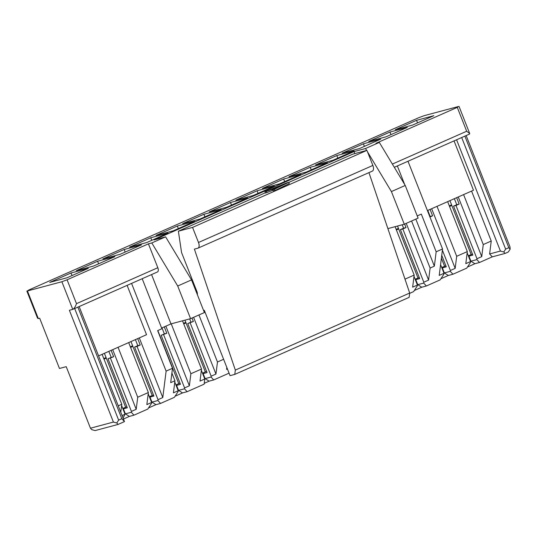 <?xml version="1.0" encoding="UTF-8"?>
<svg xmlns="http://www.w3.org/2000/svg" width="537" height="537" viewBox="0 0 537 537"><rect width="100%" height="100%" fill="white"/><g stroke="black" fill="none" stroke-linecap="round" stroke-linejoin="round"><path stroke-width="0.81" d="M288.819 182.399L352.742 154.153L366.919 150.36L372.859 165.436A5.41 2.772 66.2 0 1 372.349 171.108L197.985 248.154A5.41 2.772 -113.8 0 1 197.77 248.228L194.394 249.128L235.327 370.087L409.691 293.041L368.939 172.612M203.604 310.534L204.328 310.346L230.058 375.658L234.783 374.396L235.327 370.087M197.985 248.154A5.41 2.772 -113.8 0 0 198.495 242.482L192.555 227.406L178.378 231.199L181.566 252.565L196.904 291.504A4.061 2.081 66.2 0 1 197.321 294.578M409.691 293.041L409.147 297.35L234.783 374.396M178.378 231.199L265.338 192.776M366.919 150.36L192.555 227.406M407.992 161.261L442.542 248.973L436.165 251.793L421.323 214.109L417.236 215.914M404.28 224.224L391.413 191.568L405.24 185.46L418.101 218.116L404.28 224.224L387.889 228.614M354.816 153.602L354.024 151.588L154.139 239.911L165.618 236.837L191.534 279.891L204.402 312.547L190.575 318.656L170.994 323.892L161.624 328.033M142.191 278.71L161.899 328.738L157.65 330.617L172.491 368.301L166.114 371.121L131.565 283.402M289.275 183.553L275.025 190.514L273.588 190.897L273.098 189.642L276.756 187.863L264.963 191.816L286.865 182.808L288.778 182.298L289.275 183.553M273.306 190.172L265.459 193.078L264.963 191.816M191.534 279.891L177.713 285.999L190.575 318.656M266.896 192.689L266.399 191.434M272.467 190.393L271.97 189.138M275.025 190.514L274.528 189.259L273.098 189.642M288.778 182.298L274.528 189.259M354.024 151.588L365.502 148.521L379.323 142.412L375.947 143.312L457.282 107.373L458.444 106.507L424.008 115.724L418.793 117.677L28.602 290.087L27.441 290.953L61.876 281.737L67.085 279.79L148.42 243.852L151.796 242.946L165.618 236.837M67.038 277.763L49.746 282.388L71.012 272.997L88.296 268.372L67.038 277.763M93.613 266.023L76.328 270.648L97.593 261.25L114.878 256.626L93.613 266.023M120.194 254.276L102.909 258.901L124.175 249.504L141.459 244.879L120.194 254.276M146.776 242.529L129.491 247.154L150.756 237.763L168.041 233.132L146.776 242.529M173.357 230.782L156.072 235.414L177.331 226.017L194.616 221.392L173.357 230.782M199.932 219.042L182.647 223.667L203.912 214.27L221.197 209.645L199.932 219.042M412.57 125.081L395.286 129.706L416.551 120.315L433.836 115.683L412.57 125.081M385.996 136.828L368.711 141.453L389.969 132.055L407.254 127.43L385.996 136.828M359.414 148.574L342.129 153.199L363.395 143.802L380.679 139.177L359.414 148.574M332.833 160.315L315.548 164.94L336.813 155.549L354.098 150.924L332.833 160.315M306.251 172.062L288.966 176.686L310.232 167.289L327.516 162.664L306.251 172.062M279.676 183.808L262.392 188.433L283.65 179.036L300.935 174.411L279.676 183.808M253.095 195.549L235.81 200.18L257.075 190.783L274.36 186.158L253.095 195.549M226.513 207.295L209.229 211.92L230.494 202.523L247.779 197.898L226.513 207.295M391.413 191.568L367.509 151.857M366.65 150.434L365.502 148.521M273.749 188.4L286.281 183.231L278.052 187.245L273.749 188.4M161.993 327.872L164.369 333.907L166.799 333.255L164.282 326.865M189.662 318.897L190.95 322.16L193.38 321.509L192.004 318.025M402.24 224.775L403.589 228.205L406.019 227.554L404.643 224.063M151.796 242.946L177.713 285.999M72.025 275.562L71.012 272.997M98.607 263.815L97.593 261.25M125.181 252.068L124.175 249.504M151.763 240.328L150.756 237.763M178.344 228.581L177.331 226.017M204.926 216.834L203.912 214.27M417.564 122.879L416.551 120.315M390.983 134.626L389.969 132.055M364.401 146.366L363.395 143.802M337.82 158.113L336.813 155.549M311.245 169.86L310.232 167.289M284.664 181.6L283.65 179.036M258.082 193.347L257.075 190.783M231.501 205.094L230.494 202.523M26.85 291.034L37.523 318.132L38.322 318.589L39.671 318.226L59.466 368.469L66.219 366.664L90.458 428.211L113.414 422.069L69.38 310.279L72.925 309.312L157.442 271.97A4.061 2.081 66.2 0 1 157.281 272.024M61.876 281.737L72.757 309.372C74.086 308.715 75.334 306.808 76.489 303.653L67.085 279.79M76.489 303.653L157.824 267.715L148.42 243.852M392.366 164.08L466.68 131.243L469.707 133.532L469.331 134.143M466.156 135.559L509.989 246.839L510.15 249.155L508.284 252.014L505.095 253.424L492.268 256.854L479.507 262.492L474.916 263.721L467.485 267.01M405.24 185.46L379.323 142.412M164.369 333.907L161.181 335.316L166.799 333.255M190.95 322.16L187.762 323.569L193.38 321.509M403.589 228.205L400.401 229.614L402.831 228.963L406.019 227.554M157.824 267.715A4.061 2.081 66.2 0 1 157.442 271.97M151.568 274.568L170.994 323.892M113.414 422.069L116.771 422.975L118.093 424.425L95.136 430.573L91.787 429.66L90.458 428.211M116.771 422.975L118.63 420.115L74.683 308.54M464.874 136.123L508.828 247.705L510.15 249.155M176.156 385.532L180.479 384.304L161.181 335.316M202.738 373.786L207.054 372.557L187.762 323.569M108.83 351.366L111.206 357.394L113.643 356.749L111.119 350.352M135.411 339.619L137.787 345.653L140.217 345.002L137.7 338.605M454.369 198.683L456.745 204.711L459.175 204.06L456.658 197.67M427.794 210.423L430.171 216.458L432.6 215.807L430.077 209.417M118.093 424.425L124.47 421.605L121.825 418.706L118.63 420.115M229.071 373.155L213.706 379.941L209.115 381.169L204.248 383.324M176.559 385.351L178.539 390.379L184.48 388.788L184.587 387.922L189.373 385.808L190.89 373.739L201.523 369.04L200.006 381.109L204.792 378.994L204.141 384.17L187.131 391.688L182.54 392.916L175.102 396.199M174.78 382.042L178.21 390.741L178.103 391.607L174.371 397.326L160.55 403.435L155.958 404.663L148.521 407.945M148.205 393.789L151.629 402.488L151.521 403.347L147.789 409.066L133.968 415.175L129.377 416.403L123.45 419.021M467.163 252.853L470.587 261.553L470.479 262.412L466.747 268.131L452.926 274.239L448.335 275.468L440.904 278.75M442.542 248.973L439.226 275.407L444.012 273.293L443.898 274.159L440.172 279.878L426.351 285.986L421.76 287.214L414.322 290.497M404.985 279.139L414.161 275.085L412.644 287.154L417.43 285.04L417.323 285.899L413.591 291.618L409.65 293.363M121.825 418.706L77.872 307.13M508.828 247.705L505.639 249.114L503.773 251.974L505.095 253.424M461.686 137.532L505.639 249.114M449.315 205.879L451.597 204.872M157.831 330.537L178.754 383.653L180.083 383.297M178.754 383.653L175.914 384.908M184.587 387.922L163.61 334.665M184.95 320.159L205.335 371.906L206.658 371.55M205.335 371.906L202.489 373.161M203.14 373.604L205.121 378.632L211.061 377.041L211.169 376.182L190.192 322.918M111.206 357.394L108.018 358.803L113.643 356.749M104.01 359.166L106.299 358.152L104.393 353.326M137.787 345.653L134.599 347.063L137.029 346.412L140.217 345.002M130.592 347.419L132.874 346.412L130.974 341.579M456.745 204.711L453.557 206.121L455.987 205.47L459.175 204.06M449.55 206.483L451.832 205.47L449.932 200.643M430.171 216.458L429.801 216.619M429.942 216.982L432.6 215.807M396.387 229.97L398.676 228.963L397.521 226.037M421.76 287.214L417.759 284.67L417.356 284.852M426.351 285.986L423.7 283.08L417.759 284.67L415.779 279.649L415.376 279.824M448.335 275.468L444.341 272.93L443.931 273.105M452.926 274.239L450.281 271.339L444.341 272.93L442.36 267.903L441.958 268.084M470.587 261.553L465.807 263.66L467.318 251.591L456.685 256.29L455.175 268.359L450.389 270.473L450.281 271.339M474.916 263.721L470.915 261.183L470.513 261.358M479.507 262.492L476.863 259.593L470.915 261.183L468.935 256.156L468.533 256.337M492.268 256.854L489.616 253.954L491.241 241.026L483.266 244.55L481.749 256.619L476.97 258.733L476.863 259.593M503.773 251.974L500.424 251.061L489.616 253.954M123.047 417.994L125.047 414.235L122.08 415.544M120.778 412.241L121.778 404.28L118.254 405.831M129.377 416.403L125.376 413.866L124.973 414.04M133.968 415.175L131.323 412.275L125.376 413.866L123.403 408.838L123 409.019M151.629 402.488L146.843 404.603L148.36 392.534L137.727 397.232L136.21 409.301L131.431 411.416L131.323 412.275M155.958 404.663L151.958 402.119L151.555 402.3M160.55 403.435L157.898 400.528L151.958 402.119L149.977 397.098L149.575 397.273M182.54 392.916L178.539 390.379L178.136 390.553M187.131 391.688L184.48 388.788M209.115 381.169L205.121 378.632L204.718 378.807M213.706 379.941L211.061 377.041M227.433 368.993L226.587 369.369L226.822 367.456M223.607 359.287L217.472 361.998L215.955 374.067L211.169 376.182M124.47 421.605L79.154 306.56M98.586 355.89L146.541 334.699L127.115 285.369M427.425 210.585L473.473 190.239L454.047 140.909M456.584 139.788L500.424 251.061M404.676 184.533L397.36 165.953M189.373 385.808L165.873 326.16M186.037 322.918L183.748 323.932M215.955 374.067L193.602 317.32M106.058 357.555L103.775 358.562M132.639 345.808L130.357 346.821M185.802 322.321L183.513 323.328M398.441 228.359L396.152 229.373M139.298 337.901L162.792 397.555L166.114 371.121M471.567 191.085L491.241 241.026M190.89 373.739L171.229 323.831M217.472 361.998L198.938 314.957M123.403 408.838L127.316 407.791L108.018 358.803M126.92 406.784L122.751 408.395M415.779 279.649L419.692 278.602L400.401 229.614M419.296 277.595L415.128 279.206M442.36 267.903L446.274 266.855L441.743 255.35M445.878 265.849L441.709 267.46M468.935 256.156L472.855 255.109L453.557 206.121M472.459 254.102L468.291 255.713M149.977 397.098L153.897 396.051L134.599 347.063M153.501 395.044L149.333 396.655M157.898 400.528L158.012 399.669L137.029 346.412M121.778 404.28L102.111 354.333M158.012 399.669L162.792 397.555M178.21 390.741L173.424 392.856L174.941 380.787L170.685 382.666L172.491 368.301M444.012 273.293L440.582 264.593M436.165 251.793L434.359 266.157L430.11 268.037L428.593 280.106L423.807 282.22L423.7 283.08M463.592 194.602L483.266 244.55M201.523 369.04L182.52 320.811M414.161 275.085L395.098 226.681M417.974 277.951L398.676 228.963M444.549 266.204L441.387 258.176M458.256 196.965L481.749 256.619M132.874 346.412L152.172 395.4M128.685 342.593L148.36 392.534M125.047 414.235L121.624 405.536M455.987 205.47L476.97 258.733M204.792 378.994L201.362 370.302M417.43 285.04L414 276.34M118.053 347.285L137.727 397.232M423.807 282.22L402.831 228.963M450.389 270.473L442.394 250.175M112.716 349.647L136.21 409.301M428.593 280.106L406.241 223.358M455.175 268.359L431.674 208.712M110.447 358.152L131.431 411.416M451.832 205.47L471.13 254.457M447.65 201.65L467.318 251.591M430.11 268.037L411.577 221.002M456.685 256.29L437.017 206.349M434.359 266.157L415.833 219.123M106.299 358.152L125.591 407.14M171.894 373.054L174.941 380.787M196.515 290.497L195.83 290.799M372.859 165.436L198.495 242.482M27.441 290.953L38.322 318.589M466.68 131.243L457.282 107.373M469.707 133.532L459.034 106.427M469.479 134.089L394.306 167.302"/></g></svg>
